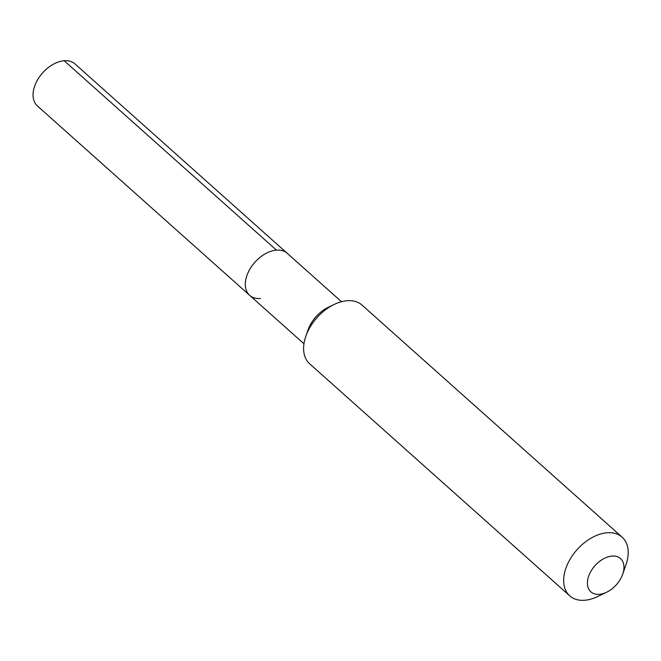 <?xml version="1.0" encoding="UTF-8"?>
<svg xmlns="http://www.w3.org/2000/svg" width="661" height="661" viewBox="0 0 661 661"><rect width="100%" height="100%" fill="white"/><g stroke="black" fill="none" stroke-linecap="round" stroke-linejoin="round"><path stroke-width="0.99" d="M303.961 343.778L249.668 295.343A28.192 18.12 131.7 0 1 250.015 268.92A28.192 18.12 131.7 0 1 276.43 250.122A28.192 18.12 -48.3 0 1 287.196 253.27A28.192 18.12 -48.3 0 0 276.43 250.122L64.175 60.746L276.43 250.122A28.192 18.12 131.7 0 0 250.015 268.92A28.192 18.12 131.7 0 0 249.668 295.343A28.192 18.12 131.7 0 0 260.434 298.491M569.749 595.858A39.33 25.283 131.7 0 1 570.236 558.991A39.33 25.283 131.7 0 1 607.095 532.766A39.33 25.283 -48.3 0 1 622.117 537.162L362.071 305.134A39.33 25.283 -48.3 0 0 347.042 300.738A39.33 25.283 131.7 0 0 334.292 304.399L328.377 307.241A28.192 18.12 131.7 0 0 307.96 330.12L305.803 336.325A39.33 25.283 131.7 0 0 309.695 363.839L569.749 595.858A39.33 25.283 131.7 0 0 584.77 600.254A39.33 25.283 -48.3 0 0 597.519 596.602L606.575 592.256A22.292 14.327 -48.3 0 1 599.353 594.322A22.292 14.327 131.7 0 1 588.513 576.599A22.292 14.327 131.7 0 1 612.003 556.083A22.292 14.327 -48.3 0 1 622.72 574.161A22.292 14.327 -48.3 0 1 606.575 592.256M334.292 304.399A39.33 25.283 131.7 0 0 305.803 336.325M622.117 537.162A39.33 25.283 -48.3 0 1 626.008 564.668L622.72 574.161M249.668 295.343L37.413 105.967A28.192 18.12 131.7 0 1 37.76 79.543A28.192 18.12 131.7 0 1 64.175 60.746A28.192 18.12 -48.3 0 1 74.941 63.894L341.489 301.713"/></g></svg>
